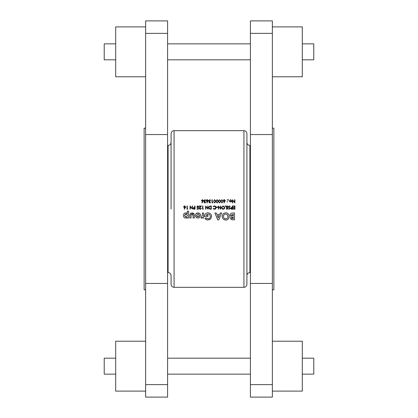 <?xml version="1.0" encoding="UTF-8"?>
<svg xmlns="http://www.w3.org/2000/svg" width="418" height="418" viewBox="0 0 418 418"><rect width="100%" height="100%" fill="white"/><g stroke="black" fill="none" stroke-linecap="round" stroke-linejoin="round"><path stroke-width="0.63" d="M302.303 59.816L313.777 59.816L313.777 43.853L302.303 43.853M272.364 26.888L302.303 26.888L302.303 76.781L272.364 76.781M302.303 374.147L313.777 374.147L313.777 358.184L302.303 358.184M272.364 341.219L302.303 341.219L302.303 391.112L272.364 391.112M272.364 128.174L273.863 128.174L273.863 289.826L272.364 289.826M250.413 134.554L250.413 397.1L272.364 397.1L272.364 20.9L250.413 20.9L250.413 134.554L272.364 134.554M115.697 59.816L104.223 59.816L104.223 43.853L115.697 43.853M145.636 26.888L115.697 26.888L115.697 76.781L145.636 76.781M115.697 374.147L104.223 374.147L104.223 358.184L115.697 358.184M145.636 341.219L115.697 341.219L115.697 391.112L145.636 391.112M145.636 128.174L144.137 128.174L144.137 289.826L145.636 289.826M167.587 209L167.587 397.1L145.636 397.1L145.636 20.9L167.587 20.9L167.587 209M167.587 145.433L168.088 145.433L168.088 272.567C169.907 272.74 170.905 273.738 171.082 275.556L171.082 284.339C171.26 286.158 172.258 287.156 174.076 287.333L174.076 130.667C172.258 130.844 171.26 131.842 171.082 133.661L171.082 209M246.918 209L246.918 284.339C246.74 286.158 245.742 287.156 243.924 287.333L243.924 130.667C245.742 130.844 246.74 131.842 246.918 133.661L246.918 209M194.292 218.008L194.14 214.288L192.05 212.903L190.012 214.115L189.803 218.008L191.031 218.008L191.12 214.638L192.045 214.047L193.059 215.599L193.059 218.008L194.292 218.008M203.618 218.008L203.618 212.992L202.385 212.992L202.39 215.265L200.98 217.971L201.481 218.097L202.563 217.391L202.563 218.008L203.618 218.008M218.844 219.858L221.618 212.992L220.302 212.992L219.769 214.397L216.775 214.397L216.242 212.992L214.925 212.992L217.7 219.858L218.844 219.858M234.508 212.992L232.58 212.992C231.175 212.961 230.381 213.619 230.198 214.977L231.347 216.743L230.637 218.065L232.011 219.732L234.508 219.858L234.508 212.992M225.741 220.03C227.925 219.816 229.116 218.614 229.315 216.425C229.132 214.225 227.935 213.023 225.73 212.814C223.552 213.023 222.376 214.22 222.188 216.404C222.366 218.588 223.552 219.8 225.741 220.03L223.75 219.413M204.982 218.766L206.273 219.706L207.945 220.03L210.724 218.833L211.628 216.456C211.43 214.199 210.191 212.981 207.913 212.814C205.828 212.981 204.689 214.115 204.496 216.221L204.506 216.514L207.929 216.514L207.929 215.28L205.959 215.28L207.887 214.047C209.402 214.157 210.238 214.956 210.395 216.461C210.254 217.909 209.449 218.687 207.981 218.802L205.917 217.872L204.982 218.766L206.273 219.706M187.337 218.008L188.57 218.008L188.57 211.142L187.337 211.142L187.337 213.556L185.78 212.903C184.27 213.091 183.471 213.953 183.377 215.489C183.434 217.031 184.223 217.898 185.744 218.097L187.337 217.444L187.337 218.008M197.97 218.097L199.689 217.423L200.541 215.495C200.4 213.922 199.543 213.06 197.965 212.903C196.371 213.039 195.499 213.906 195.347 215.505C195.499 217.083 196.371 217.945 197.97 218.097M234.895 209.172L234.895 206.006L233.108 206.006L233.108 206.33L234.613 206.33L234.613 207.547L233.108 207.547L233.108 207.877L234.613 207.877L234.613 208.848L233.108 208.848L233.108 209.172L234.895 209.172M232.539 209.172L232.539 206.006L232.256 206.006L232.256 207.469L231.222 207.521L230.59 208.326L231.196 209.125L232.539 209.172M229.189 207.474L230.062 208.514L229.278 209.256L230.062 208.514L228.683 206.785L229.299 206.252L230.266 206.617L229.299 205.928L228.395 206.785L229.775 208.53L229.315 208.932L228.437 208.718L229.278 209.256L228.437 208.718L229.315 208.932L229.775 208.53L229.142 207.803M227.747 209.172L227.747 206.006L227.46 206.006L227.46 209.172L227.747 209.172M226.65 209.172L226.65 206.006L225.145 206.006L225.145 206.33L226.363 206.33L226.363 209.172L226.65 209.172M223.134 209.256L224.017 209L224.779 207.579L223.113 205.928L221.451 207.589L222.214 209L223.134 209.256M220.798 209.172L220.798 206.006L220.516 206.006L220.516 208.493L218.363 206.006L218.363 209.172L218.645 209.172L218.645 206.68L220.798 209.172M214.544 209.256L215.489 209L216.252 207.61L215.85 206.482L214.544 205.928L213.164 206.591L214.544 206.252L215.965 207.589L214.565 208.932L213.164 208.592L214.544 209.256M211.294 209.172L211.294 206.006L210.311 206.006L208.697 207.553L209.507 209L211.294 209.172M208.044 209.172L208.044 206.006L207.762 206.006L207.762 208.493L205.609 206.006L205.609 209.172L205.891 209.172L205.891 206.68L208.044 209.172M203.19 209.172L203.373 208.848L202.887 208.848L202.887 206.006L202.605 206.006L202.605 209.172L203.19 209.172M200.269 209.256L200.953 209L201.304 208.201L200.285 208.932L199.595 208.289L201.424 206.006L199.271 206.006L199.271 206.33L200.744 206.33L199.313 208.316L199.6 209L200.269 209.256L201.1 208.833M198.299 209.172L198.623 207.589L197.923 207.751L197.16 207.051L197.965 206.252L198.947 206.821L197.98 205.928L196.878 207.041L197.871 208.08L198.247 208.018L198.075 208.848L196.998 208.848L196.998 209.172L198.299 209.172M195.049 209.172L195.049 206.006L194.762 206.006L194.762 207.469L193.733 207.521L193.1 208.326L193.706 209.125L195.049 209.172M192.447 209.172L192.447 206.006L192.165 206.006L192.165 208.493L190.012 206.006L190.012 209.172L190.294 209.172L190.294 206.68L192.447 209.172M187.593 209.172L187.776 208.848L187.29 208.848L187.29 206.006L187.008 206.006L187.008 209.172L187.593 209.172M184.531 209L185.665 206.889L184.704 205.928L183.716 206.894L184.986 207.803L184.145 209.084L184.364 209.256L184.171 209.052M224.011 202.976L225.307 200.614L224.351 199.647L223.358 200.619L224.628 201.523L223.964 202.944M227.361 202.082L227.361 201.554L227.094 201.821L227.361 202.082L227.094 201.821L227.361 201.554L227.622 201.821L227.094 201.821L227.361 201.554L227.361 202.082M230.611 199.689L231.807 200.88L231.488 201.701L230.611 202.082L231.488 201.701L231.807 200.88L230.611 199.689L229.414 200.88L229.728 201.701L230.611 202.082L229.728 201.701M220.599 201.309L219.539 199.647L218.447 201.309L219.539 202.976L220.599 201.309M215.725 201.309L214.664 199.647L213.572 201.309L214.664 202.976L215.725 201.309M210.442 202.166L209.779 202.652L209.141 202.155L209.956 201.314L208.979 200.64L209.789 199.971L210.85 200.583L209.794 199.647L208.697 200.671L209.23 201.502L208.859 202.155L209.784 202.976L210.395 202.265M205.567 202.166L204.904 202.652L204.266 202.155L205.081 201.314L204.104 200.64L204.914 199.971L205.975 200.583L204.919 199.647L203.822 200.671L204.355 201.502L203.984 202.155L204.909 202.976L205.52 202.265M202.077 202.976L203.373 200.614L202.416 199.647L201.424 200.619L202.693 201.523L201.857 202.803L202.077 202.976M206.952 202.976L208.248 200.614L207.291 199.647L206.299 200.619L207.568 201.523L206.732 202.803L206.952 202.976M212.61 202.897L212.799 202.573L212.313 202.573L212.313 199.726L212.025 199.726L212.025 202.897L212.61 202.897M218.159 201.309L217.099 199.647L216.007 201.309L217.099 202.976L218.159 201.309M217.835 207.385L217.835 207.062L216.618 207.062L216.618 207.385L217.835 207.385M228.803 199.95L228.536 200.217L228.803 199.95L228.536 199.689L228.536 200.217L228.275 199.95L228.803 199.95L228.536 200.217L228.536 199.689M234.895 199.726L234.613 199.726L234.613 202.218L232.46 199.726L232.46 202.897L232.742 202.897L232.742 200.405L234.895 202.897L234.895 199.726M227.622 199.95L227.361 200.217L227.622 199.95L227.094 199.95L227.361 200.217L227.094 199.95L227.361 199.689L227.361 200.217L227.094 199.95M223.034 201.309L221.974 199.647L220.882 201.309L221.974 202.976L223.034 201.309M232.586 219.826L232.309 219.795M231.447 219.497L231.055 219.173M231.023 219.136L230.658 218.358M230.679 217.679L230.825 217.313M230.261 215.526L230.208 215.228M230.537 213.87L230.924 213.446M231.258 213.232L232.006 213.023M232.262 217.255L231.87 217.898L233.275 217.13L233.275 218.624L231.885 218.076M231.87 217.898L232.889 218.624M233.275 217.13L232.575 217.156M233.275 214.225L231.431 215.024L233.275 214.225L233.275 215.986L231.462 215.286M231.473 215.312L231.65 215.604M232.643 215.97L232.983 215.986M202.364 201.554L201.424 200.619M201.711 200.598L202.401 199.971L201.711 200.598L202.427 201.23L201.769 200.854M202.401 199.971L203.091 200.598L202.401 199.971M203.091 200.598L202.427 201.23L203.091 200.598M205.4 202.845L205.076 202.965M203.984 202.155L204.355 201.502M203.822 200.671L204.01 201.23L203.822 200.671L204.919 199.647M204.914 199.971L205.693 200.583L204.914 199.971L204.198 200.953M204.308 201.084L204.7 201.272M204.81 201.288L205.081 201.314M205.081 201.638L204.266 202.155L204.663 202.62M206.873 201.486L206.482 201.183M206.696 199.83L207.098 199.663M206.586 200.598L207.276 199.971L206.586 200.598L207.297 201.23L206.644 200.854M207.276 199.971L207.965 200.598L207.276 199.971M207.297 201.23L207.965 200.598L207.427 201.22M210.275 202.845L209.951 202.965M208.859 202.155L209.23 201.502M208.697 200.671L208.885 201.23L208.697 200.671L209.794 199.647M209.789 199.971L210.562 200.583L209.789 199.971L209.073 200.953M209.178 201.084L209.575 201.272M209.679 201.288L209.956 201.314M209.956 201.638L209.141 202.155L209.538 202.62M215.432 201.549L214.868 202.615M215.056 202.511L215.317 202.171M215.317 202.166L215.427 201.612M214.549 202.641L213.87 201.622M214.006 202.187L214.251 202.511M213.854 201.314L213.974 200.515L213.854 201.314M214.073 200.306L214.653 199.971L213.974 200.515L214.653 199.971L215.432 201.095M215.38 200.65L214.653 199.971M216.022 200.927L216.106 200.483M217.872 201.549L217.303 202.615M217.496 202.511L217.752 202.171M217.752 202.166L217.867 201.612M216.984 202.641L216.305 201.622M216.44 202.187L216.686 202.511M216.294 201.314L216.409 200.515L216.294 201.314M216.508 200.306L217.094 199.971L216.409 200.515L217.094 199.971L217.872 201.095M217.815 200.65L217.094 199.971M218.462 200.927L218.546 200.483M220.307 201.549L219.743 202.615M219.931 202.511L220.192 202.171M220.192 202.166L220.302 201.612M219.424 202.641L218.745 201.622M218.88 202.187L219.126 202.511M220.255 200.65L219.528 199.971L218.849 200.515L219.528 199.971L218.849 200.515L218.729 201.314L218.792 200.708M219.528 199.971L220.307 201.095M214.053 209.193L213.514 208.943M213.164 208.592L213.567 208.566M213.415 208.404L214.836 208.906M215.542 208.566L215.965 207.589L214.544 206.252L213.415 206.779M213.797 206.079L214.147 205.964M224.581 208.389L224.356 208.713M223.113 205.928L224.779 207.579M222.491 208.786L223.123 208.932L221.759 207.861M221.786 207.976L222.021 208.415M221.733 207.594L223.123 206.252L221.733 207.594M224.079 206.623L223.123 206.252L224.497 207.579L224.262 206.826M224.168 208.462L224.497 207.579L223.489 208.88M228.395 206.785L229.299 205.928L230.266 206.617M229.994 206.779L229.184 206.257M228.714 206.607L229.299 206.252L228.683 206.785L228.933 207.255M229.367 207.605L230.062 208.514M229.315 208.932L229.769 208.613M228.583 207.302L228.416 206.947M231.196 209.125L231.917 209.172L231.196 209.125L230.59 208.326M231.222 207.521L232.027 207.469L231.222 207.521M232.256 207.793L230.872 208.326L232.256 207.793L232.256 208.848L230.872 208.326L231.405 208.838M229.299 216.78L229.174 217.459M228.468 218.771L228.092 219.152M226.749 219.889L226.091 220.014M223.74 219.408L223.207 218.948M222.763 218.4L222.439 217.778M222.251 217.109L222.204 216.743M222.188 216.404C222.376 214.22 223.552 213.023 225.73 212.814M227.747 213.415L228.73 214.424M229.257 215.745L229.299 216.033M223.458 215.975L223.421 216.419C223.531 214.988 224.299 214.194 225.736 214.047L227.24 214.575L228.087 216.409C227.988 217.867 227.214 218.661 225.757 218.802C224.32 218.661 223.541 217.867 223.421 216.419C223.541 217.867 224.32 218.661 225.757 218.802L226.671 218.624M224.832 214.225L224.429 214.45M224.079 214.753L223.583 215.516M223.578 215.521L223.458 215.96M228.05 216.858L227.24 214.575L225.736 214.047M219.298 215.631L218.274 218.013L217.245 215.631L219.298 215.631L217.245 215.631M205.917 217.872L206.853 218.557M207.401 218.739L208.457 218.76M209.69 218.128L209.993 217.778M210.217 217.37L210.353 216.921M210.385 216.717L210.395 216.461C210.238 214.962 209.402 214.157 207.887 214.047L205.959 215.28M204.506 216.514L204.496 216.221C204.689 214.115 205.828 212.981 207.913 212.814M211.482 215.411L211.56 215.74M210.155 219.356L207.516 220.014M201.481 218.097L200.98 217.971M202.385 215.573L202.385 215.024M187.337 217.444L186.606 217.93M186.182 218.055L185.744 218.097M183.523 216.451L183.408 215.975M184.045 213.692L184.411 213.358M184.453 213.332L184.829 213.107M185.78 212.903L186.214 212.945M186.627 213.07L187.003 213.279M185.211 216.723L186.01 216.952L184.631 215.792M184.824 214.706L184.61 215.51L186.01 214.047L185.456 214.157M186.82 214.282L186.01 214.047L187.395 215.181M187.405 215.792L186.292 216.926M193.059 215.599L193.027 214.956M193.001 214.805L192.39 214.094M192.311 214.073L191.752 214.079M191.256 214.387L191.031 215.557M189.803 215.902L189.835 214.998M190.571 213.363L190.833 213.18M192.358 212.919L192.625 212.955M193.053 213.076L193.356 213.232M193.68 213.499L194.015 213.979M194.14 214.288L194.292 215.934M196.7 217.773L195.786 216.947M195.462 216.278L195.358 215.761M195.786 214.047L197.709 212.914M197.965 212.903L199.794 213.666M200.117 214.063L200.515 215.129M197.045 216.629L197.944 216.952L196.58 215.505L196.664 216.059M196.58 215.505L197.949 214.047L196.58 215.505M198.226 214.073L199.308 215.505L199.224 214.956M199.104 216.299L199.308 215.505L198.226 216.926M229.712 200.703L230.611 199.971L231.525 200.875L230.611 201.8L229.696 200.875L230.611 201.8L231.279 201.507M230.788 199.987L230.428 199.987M231.509 201.058L231.509 200.697M231.452 200.525L231.264 200.238M184.291 207.767L183.899 207.459M183.732 206.701L183.857 206.377M184.108 206.116L184.51 205.943M185.665 206.889L185.31 207.809L185.665 206.889M183.998 206.879L184.688 206.252L183.998 206.879L184.714 207.511L184.061 207.135M184.584 207.5L184.845 207.5M184.714 207.511L185.383 206.879L184.714 207.511L185.383 206.879L184.437 206.293M185.367 207.004L185.299 206.576M227.361 201.554L227.622 201.821M223.933 201.486L223.541 201.183M223.755 199.83L224.158 199.663M223.646 200.598L224.335 199.971L223.646 200.598L224.361 201.23L223.703 200.854M225.015 200.729L224.361 201.23L225.025 200.598L224.335 199.971L224.941 200.295M225.025 200.598L224.335 199.971M220.897 200.927L220.981 200.483M222.742 201.549L222.177 202.615M222.371 202.511L222.627 202.171M222.627 202.166L222.742 201.612M221.859 202.641L221.179 201.622M221.315 202.187L221.561 202.511M221.164 201.314L221.284 200.515L221.164 201.314M221.383 200.306L221.963 199.971L221.284 200.515L221.963 199.971L222.747 201.095M222.689 200.65L221.963 199.971M193.706 209.125L194.427 209.172L193.706 209.125L193.1 208.326M193.733 207.521L194.537 207.469L193.733 207.521M193.424 208.122L194.762 207.793L194.762 208.848L193.456 208.582M193.382 208.326L193.91 208.838M198.075 208.848L198.247 208.018L197.871 208.08M196.878 207.041L197.421 206.058M197.98 205.928L198.947 206.821M198.665 206.821L197.965 206.252L197.171 207.203M197.672 207.725L198.106 207.741M197.923 207.751L198.623 207.589M199.611 208.143L200.285 208.932L200.985 208.394M199.485 208.864L199.329 208.504M199.522 207.689L199.956 207.176M200.196 207.318L199.788 207.783M199.595 208.289L200.285 208.932M210.656 209.172L209.648 209.063M208.817 208.242L208.739 207.981M208.697 207.553L209.7 206.074M210.646 206.33L209.742 206.414L208.979 207.553L209.815 208.76L208.979 207.553L209.742 206.414L211.012 206.33L211.012 208.848L210.04 208.807M209.815 208.76L210.369 208.838M167.587 283.446L145.636 283.446M246.918 142.444C247.095 144.262 248.093 145.26 249.912 145.433L249.912 272.567L250.413 272.567M167.587 134.554L145.636 134.554M167.587 33.372L145.636 33.372M167.587 384.628L145.636 384.628M250.413 283.446L272.364 283.446M250.413 33.372L272.364 33.372M250.413 384.628L272.364 384.628M167.587 43.853L250.413 43.853M167.587 358.184L250.413 358.184M174.076 287.333L243.924 287.333M174.076 130.667L243.924 130.667M249.912 145.433L250.413 145.433M249.912 272.567C248.093 272.74 247.095 273.738 246.918 275.556M168.088 272.567L167.587 272.567M168.088 145.433C169.907 145.26 170.905 144.262 171.082 142.444M167.587 374.147L250.413 374.147M167.587 59.816L250.413 59.816"/></g></svg>
